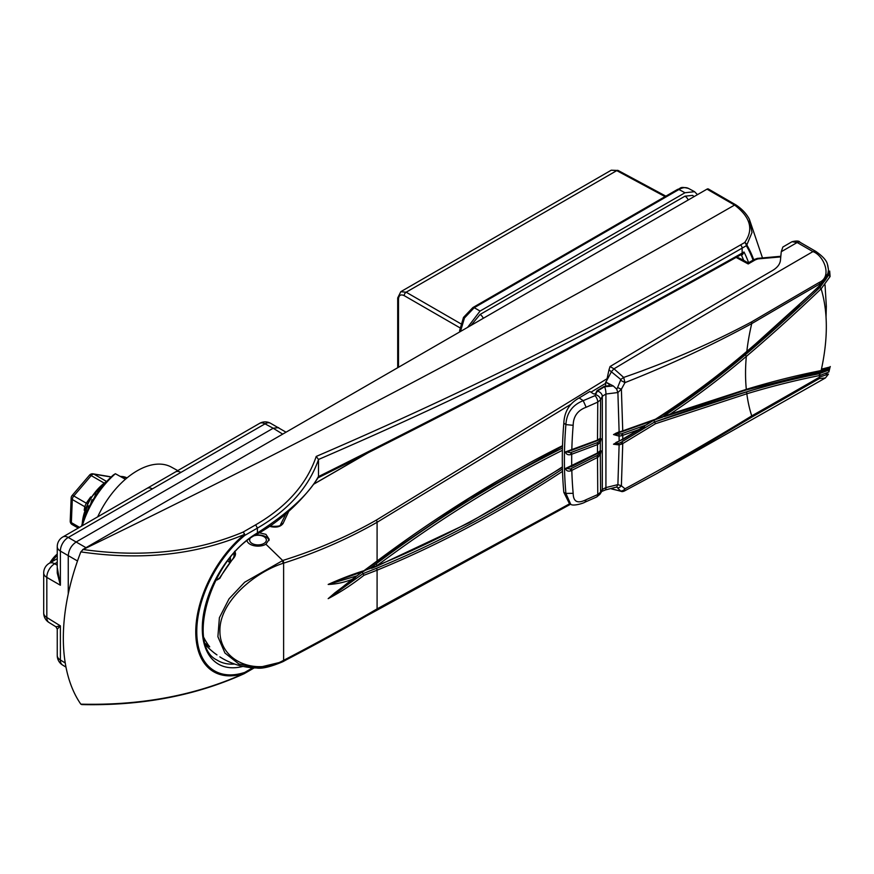 <?xml version="1.0" encoding="UTF-8"?>
<svg xmlns="http://www.w3.org/2000/svg" width="874" height="874" viewBox="0 0 874 874"><rect width="100%" height="100%" fill="white"/><g stroke="black" fill="none" stroke-linecap="round" stroke-linejoin="round"><path stroke-width="1.31" d="M177.761 470.616L171.359 467.098A69.133 39.909 120 0 0 137.218 470.769A69.133 39.909 120 0 0 125.397 479.269A69.133 39.909 120 0 0 97.68 516.851M81.643 526.104A66.348 38.303 -60 0 1 113.369 474.975L115.379 473.73L125.397 479.269M286.038 432.193L270.437 423.213A11.143 6.435 118.3 0 0 265.019 423.846L152.382 488.883A11.143 6.435 -120 0 0 146.941 488.413L62.83 536.975A11.143 11.143 0 0 0 57.247 546.632A11.143 6.435 180 0 0 60.382 551.101L60.382 585.23L57.247 567.39M152.382 488.883L68.259 537.455L76.136 542L273.18 428.238L265.019 423.846A11.143 6.435 -120 0 0 259.589 423.377L175.466 471.938A11.143 6.435 -120 0 0 175.466 471.949L146.941 488.413M85.991 547.692L76.136 542C71.384 545.321 68.762 549.866 68.259 555.646L68.259 593.872M57.247 562.288L54.712 563.752A11.143 6.653 120 0 0 46.825 577.408L46.825 617.481A11.143 6.435 121.7 0 0 48.988 622.496L55.936 626.789L60.382 625.86L60.382 659.99A11.143 6.435 121.7 0 0 62.535 665.005L65.987 667.135M62.83 536.975A11.143 6.435 -120 0 1 68.259 537.455A11.143 6.653 120 0 0 60.382 551.101L77.502 560.977M278.653 427.626L273.18 428.238L282.695 434.116M57.247 546.632L57.247 572.994L60.382 585.23L46.825 577.408A11.143 6.435 180 0 1 43.7 572.929L43.7 613.013A11.143 6.435 0 0 0 46.825 617.481L60.382 625.86L57.247 629.16L57.247 655.522A11.143 11.143 0 0 0 62.535 665.005M180.896 472.419A11.143 6.435 -120 0 0 175.466 471.938M115.379 473.73A69.133 39.909 120 0 0 82.287 525.744M57.247 554.007L49.807 562.976A21.402 12.356 -60 0 1 57.247 554.072M250.008 538.668A8.358 4.829 0 0 0 252.859 543.868A8.358 4.829 0 0 0 262.287 544.207A8.358 4.829 0 0 0 265.357 537.761A8.358 4.829 0 0 0 254.334 535.729M255.284 535.139A11.143 6.435 180 0 1 269.05 540.503M825.034 284.902L826.334 306.217L826.039 316.956M827.722 265.139L828.454 269.52C827.995 276.392 825.034 281.231 819.561 284.05A15629.6 9023.799 120 0 0 751.738 323.62C711.447 345.492 669.2 365.168 624.986 382.615L621.381 389.181L622.747 430.871L655.489 419.214C687.314 398.817 717.751 376.213 746.833 351.403A1279.088 738.486 120 0 0 819.987 285.241L819.32 282.378C832.736 276.555 823.592 255.208 812.929 251.614L797.164 242.513L792.041 241.705L782.864 247.025L781.258 251.734L780.416 260.572C779.816 264.505 777.117 267.859 772.31 270.634A15648.894 9034.931 -60 0 0 610.052 366.545L613.985 368.817L623.675 377.437C668.697 361.847 711.305 343.351 751.498 321.949A15631.479 9024.88 -60 0 1 819.32 282.378M819.331 285.558L829.677 271.038L830.082 276.545L821.145 288.824A1284.551 741.633 -60 0 1 746.32 356.417C721.891 377.207 696.491 396.446 670.107 414.145L746.32 389.356A1284.551 741.633 -60 0 1 821.145 370.543C828.049 339.309 828.049 312.073 821.145 288.824L819.91 287.415L827.612 276.577M821.145 370.543L830.082 367.004L828.902 371.953L819.987 375.459A1279.088 738.486 120 0 0 746.833 393.781L655.489 423.715L622.747 443.577L621.381 485.78L624.986 488.806C669.2 464.902 711.447 440.594 751.738 415.893A15629.6 9023.799 120 0 0 819.561 377.153L819.331 373.711L827.929 370.368C775.03 382.43 717.248 399.647 654.593 422.011L620.791 442.463L654.593 422.011M830.3 366.534L829.939 367.353A1.333 1.245 -148.6 0 0 830.082 367.004L829.688 367.998L830.005 367.004L821.462 369.134M829.371 368.173L828.902 371.953A1.333 1.245 31.3 0 0 827.929 370.368L829.371 368.173L828.486 367.867L827.383 368.915M819.32 378.551A15631.479 9024.88 -60 0 1 751.498 417.302L656.45 473.774L825.395 377.972L819.32 378.551L819.561 377.153L828.454 374.094L826.028 373.919M601.738 491.428A5.572 4.545 -148.2 0 0 602.306 489.484L605.922 487.572A5.572 1.278 -102 0 1 605.376 489.953L601.738 491.428L599.946 494.258L596.636 496.989L584.99 502.157C582.619 503.697 572.055 506.494 570.635 504.09L565.904 493.406L573.169 493.329C573.289 501.84 577.616 503.959 586.137 499.699L597.761 494.531L597.499 457.473L570.995 470.769C568.231 471.665 566.352 470.911 565.38 468.519L597.488 453.016L597.488 444.615L571.05 454.491C568.209 455.299 566.319 454.447 565.38 451.945L597.499 440.125L597.761 402.106L586.137 407.273C577.681 410.365 573.355 416.385 573.169 425.31A416.002 240.175 120 0 0 571.825 449.76A1.333 0.688 -110.8 0 1 571.498 450.394A1.333 0.688 -110.8 0 1 570.973 450.263M622.015 433.613L646.432 424.884L622.015 433.613A1.333 0.765 -109.9 0 1 622.769 435.35L622.769 439.087L638.861 429.582L622.059 435.591L619.142 436.137L613.515 434.564L619.12 431.778L617.896 392.535L605.922 394.021L602.306 396.283L600.591 399.779L600.318 438.267L601.17 438.912L600.318 442.32L600.318 450.634L601.17 450.973L600.318 454.677L600.591 492.182L602.306 489.484L602.306 396.283A5.572 4.097 26.7 0 0 597.357 391.071L604.579 386.734L613.308 385.958L605.857 382.135L609.396 384.462L608.949 385.663L604.218 386.384L597.008 390.722L595.489 393.759L593.643 393.934L589.884 391.497A15638.864 9029.141 120 0 0 579.145 397.965L583.22 400.653L595.008 395.66L597.357 391.071M605.857 382.135L611.647 371.352L613.985 368.817A15648.894 9034.931 -60 0 1 812.929 251.614L815.726 251.341C822.773 256.268 826.662 260.572 827.416 264.276L828.454 269.52M604.579 386.734A5.572 1.497 81.1 0 1 605.922 394.021L605.922 487.572L617.896 484.622L619.12 444.932L613.515 444.221L622.769 439.087A1.333 0.612 -119.9 0 1 622.594 439.644L621.895 440.015L622.059 439.447M596.603 440.649A1.333 0.732 -110.3 0 0 597.139 440.78A1.333 0.732 -110.3 0 0 597.499 440.125L600.318 438.267A1.333 1.235 -132.4 0 1 599.946 439.021L599.826 439.076M595.915 394.786A5.572 3.977 25.7 0 1 600.591 399.779L597.761 402.106A5.572 2.797 66 0 0 595.008 395.66M621.589 431.243A1.333 0.645 75.2 0 1 621.228 431.887L616.192 433.067L622.747 430.871A1.333 0.765 70.1 0 1 622.354 431.538L655.172 419.848M613.308 385.958L616.749 389.192L617.623 387.488A4.731 0.688 -152.4 0 0 621.381 389.181L617.896 392.535M821.451 282.881L819.757 284.607M799.273 305.157L733.166 364.884L662.295 417.073C691.061 398.183 718.679 377.47 745.151 354.931A1283.207 740.868 120 0 0 819.91 287.415M596.734 453.453A1.333 0.612 -117.8 0 0 597.292 453.595A1.333 0.612 -117.8 0 0 597.488 453.016L600.318 450.634A1.333 1.169 -141.8 0 1 600.088 451.235L600.067 451.213M598.122 444.342A1.333 0.808 -114.9 0 0 597.27 442.648L599.466 441.326A1.333 0.874 23.2 0 1 600.318 442.32L597.488 444.615A1.333 0.732 -110.3 0 0 596.734 442.878L570.46 452.699L596.734 442.878M569.138 503.063L563.817 492.368L565.904 493.406A420.765 242.928 -60 0 1 564.407 459.866A420.765 242.928 -60 0 1 565.904 424.611L563.817 423.18C564.353 411.709 569.466 403.296 579.145 397.965M573.169 425.31L565.904 424.611C566.592 413.031 572.361 405.044 583.22 400.653L586.137 407.273M563.817 423.18A420.765 242.928 120 0 0 563.817 492.368M605.649 382.014L605.649 386.155M609.396 385.51L609.396 384.462L608.949 385.663M611.123 488.642L620.835 491.254L616.749 486.993L605.376 489.953M617.623 387.488L620.835 379.534L608.992 369.822L610.052 366.545M606.807 379.95L608.992 369.822M598.395 456.949A1.333 0.732 -124.7 0 0 597.357 455.365L599.324 453.748A1.333 0.743 20.4 0 1 600.318 454.677L597.499 457.473A1.333 0.612 -117.8 0 0 596.603 455.813L570.34 468.999L596.603 455.813M596.636 496.989A5.572 2.786 -114.3 0 0 597.761 494.531L600.591 492.182A5.572 4.643 -146.7 0 1 599.946 494.258M621.807 441.938A1.333 0.612 60.1 0 1 622.747 443.577L619.12 444.932L618.803 443.326L620.791 442.463L621.589 444.156M617.896 484.622L621.381 485.78A4.731 3.682 133.2 0 1 617.623 487.845M620.835 379.534A4.731 0.885 141.2 0 1 623.675 377.437L624.986 382.615L620.901 380.485M620.901 490.98A4.731 3.693 127.9 0 0 624.986 488.806L623.675 491.21A4.731 3.704 -97.4 0 1 622.616 491.57A4.731 3.704 -97.4 0 1 622.605 491.57A4.731 3.704 -97.4 0 1 620.835 491.254M611.647 488.97L622.616 491.57L624.255 491.068L656.45 473.774M616.749 486.993L617.787 484.709M617.787 392.492L616.749 389.192M655.489 423.715L654.615 422.022L746.101 392.044A1280.421 739.251 -60 0 1 819.331 373.711M821.407 369.374L828.486 367.867A1.333 1.245 -148.6 0 0 829.306 367.856M656.997 418.69L662.23 417.04M827.995 368.457L821.298 369.866M662.743 417.095L655.806 419.498M830.082 276.545A1.333 0.819 -165.8 0 0 828.486 275.671L829.371 271.901L827.929 273.802A1.333 0.819 14.2 0 0 828.923 273.278L829.328 271.453L828.126 272.83M654.571 422L653.676 420.241M621.403 439.851L619.316 441.042M646.389 424.851L653.151 420.58M613.515 444.221A1.333 0.776 -179.7 0 0 613.941 444.09L618.803 443.326M620.442 432.073L613.941 434.433L621.403 433.821A1.333 0.688 -106.6 0 1 622.059 435.591M616.192 433.067L613.941 434.433A1.333 0.776 -0.3 0 1 613.515 434.564M638.861 429.582L652.812 420.678M615.941 442.484L619.153 441.097L619.021 434.433M599.466 441.326L600.722 439.283L598.603 440.059M569.979 450.776L566.909 451.945L570.46 452.699A1.333 0.557 -105 0 1 571.05 454.491M570.995 450.012L566.909 451.945A1.333 0.754 1.2 0 1 565.38 451.945M599.324 453.748L600.722 451.345L599.466 451.618M601.17 450.973A1.333 0.776 -0.1 0 1 600.722 451.345L599.346 452.077M569.444 467.251L566.909 468.464L570.34 468.999L570.995 470.769M571.05 466.301L566.909 468.464A1.333 0.787 -1.2 0 1 565.38 468.519M597.488 453.245A1.333 0.688 -122.5 0 0 597.925 453.224L597.925 453.224A1.333 0.688 -122.5 0 0 598.122 452.656M570.864 466.88L571.509 466.607A1.333 0.612 -115.8 0 0 571.727 466.028A416.002 240.175 120 0 1 571.683 460.172A416.002 240.175 120 0 1 571.727 454.272A1.333 0.688 -110.8 0 0 570.984 452.535M599.946 439.021L598.034 440.387A1.333 0.841 -117.1 0 0 598.395 439.72M570.711 450.634L598.034 440.387M621.228 431.887L622.354 431.538M655.489 419.214L654.637 419.738L655.489 419.214M828.902 272.95A1.333 0.819 14.2 0 1 828.923 273.278C824.728 282.968 822.674 282.313 819.976 285.645L819.998 285.23M670.107 414.145L662.295 417.073M209.531 594.244A63.387 36.916 0.4 0 0 209.716 594.375A58.613 47.852 178.3 0 0 209.279 594.943M247.025 540.93A11.198 6.468 0 0 0 250.084 544.229A11.198 6.468 0 0 0 265.925 544.229L269.214 539.334L265.936 534.353L259.283 532.779M203.948 637.736A58.613 47.852 178.3 0 0 209.716 646.88A63.387 36.282 179.6 0 1 205.335 643.559M570.82 404.334L377.087 522.291C347.928 538.887 316.781 552.51 283.624 563.151L283.263 563.271C255.306 572.044 219.418 601.367 219.909 630.842C219.527 660.875 255.317 676.028 283.263 660.504L282.597 661.738L256.683 667.987L238.755 663.934L224.935 653.009L217.899 636.709L219.396 617.689L229.064 598.81L244.665 582.226L282.947 560.42C316.126 550.085 347.251 536.658 376.301 520.128L607.08 378.704M216.49 578.664A53.39 30.284 -0.9 0 0 217.571 579.364A1.114 0.688 122.1 0 0 216.949 580.019A54.243 30.765 179.1 0 1 216.075 579.462M234.593 551.308C236.089 553.275 235.74 555.602 233.544 558.268A71.034 41.012 120 0 0 219.844 578.315L217.571 579.364L219.472 578.064L233.139 558.42M216.949 580.019L219.844 578.315M214.349 652.998L214.349 652.998A54.243 31.857 0.9 0 0 216.949 654.877A1.114 0.666 123.8 0 0 216.97 654.899L214.349 652.998A71.056 71.056 0 0 1 205.903 645.263M220.696 657.412A71.034 41.012 120 0 1 219.844 656.866L220.696 657.412A71.056 71.056 0 0 0 256.246 667.976M283.263 660.504L283.624 660.318C316.781 643.067 347.928 625.926 377.087 608.883L569.87 503.653M605.649 383.347L591.01 392.164M562.506 471.359A1237.671 714.571 -60 0 1 377.087 570.187L363.923 575.3C352.298 584.477 340.379 592.266 328.165 598.646L352.069 579.407C343.843 582.532 335.867 584.203 328.165 584.444C340.379 578.927 352.298 574.349 363.923 570.711L377.087 560.977L377.087 522.291A2.786 1.562 58.4 0 0 376.301 520.128M230.365 557.601L230.561 561.239M229.556 562.528L227.819 560.857M780.777 256.901L757.944 258.901L755.398 259.807A2.786 1.606 -120 0 0 753.934 259.622L757.343 258.387A2.786 0.798 -100.8 0 1 757.944 258.901M755.398 259.807L748.199 263.959L736.17 257.469M288.693 511.443L283.034 523.537C280.554 526.793 276.403 527.809 270.569 526.596A2.786 1.289 104.3 0 1 271.432 526.268L271.432 526.268C277.812 526.53 280.849 525.984 280.543 524.64L280.543 524.64A2.786 2.207 25.2 0 1 283.034 523.537M338.751 580.15L328.253 584.4L356.974 575.868L362.131 571.946L363.038 573.617L376.235 568.406A1.398 0.907 -112.3 0 1 377.087 570.187L377.087 608.883A2.786 1.661 61.6 0 1 376.443 610.194A2.786 1.661 61.6 0 1 376.301 610.249C347.251 627.248 316.126 644.356 282.947 661.552M233.336 558.169L234.778 554.378L234.429 552.914M562.386 450.329A1232.1 711.36 120 0 0 377.087 565.576L364.808 570.493M363.923 575.3L363.038 573.617L328.253 598.603L334.731 592.965M369.418 568.854L375.951 563.97A1233.498 712.157 -60 0 1 562.441 448.1M207.804 644.356L209.716 646.88L207.477 644.072M748.199 263.959L748.133 263.194M352.069 579.407L356.974 575.868M363.923 570.711L363.038 571.323L363.923 570.711M233.544 558.268L234.778 554.378M228.78 559.6L230.365 560.507L229.327 561.731M242.961 666.392A77.972 45.022 -60 0 1 202.768 619.732A77.972 45.022 -60 0 1 257.415 532.943A2.786 1.606 -120 0 1 256.836 534.211C211.388 557.23 185.594 645.252 216.981 660.056A75.186 43.416 120 0 0 216.992 660.056A75.186 43.416 120 0 0 234.571 664.021M82.659 704.324L80.823 704.16A188.096 108.595 -60 0 1 80.823 551.887L83.139 549.495C142.32 557.841 195.623 552.051 243.048 532.113L255.667 524.837L257.415 528.104L257.415 532.943C288.846 512.546 309.199 493.701 318.497 476.385L318.486 476.581C467.514 402.564 608.73 328.067 742.135 253.089L742.135 248.129C608.872 324.767 467.666 395.212 318.497 459.473L318.497 459.527C308.861 487.179 288.496 510.034 257.415 528.104L244.807 535.391A85.761 49.512 120 0 0 196.77 631.618A85.761 49.512 120 0 0 244.807 672.379L252.739 667.802M318.158 477.477L318.486 476.581M318.497 476.385L318.497 459.527M83.139 549.495C308.609 439.906 525.744 325.095 734.564 205.073L707.011 189.145L82.659 549.615M707.011 189.145A2.786 1.606 -60 0 1 708.41 189.002L736.181 205.073A2.786 1.169 -55.9 0 0 734.958 205.335L734.564 205.073M80.823 704.16C141.359 705.624 195.907 695.343 244.447 673.319A2.786 1.42 64.3 0 1 244.043 673.756C195.7 695.682 141.566 705.952 81.653 704.575M244.043 673.756A2.786 2.786 0 0 0 244.228 673.657A2.786 1.606 60 0 0 244.807 672.379A2.786 1.912 -108.4 0 1 244.447 673.319A86.941 50.2 -60 0 1 195.754 631.989A86.941 50.2 -60 0 1 244.447 534.44A2.786 1.235 -129.5 0 1 244.807 535.391A2.786 1.606 60 0 0 243.048 532.113A2.786 1.453 65.4 0 1 244.447 534.44C195.907 554.903 141.359 560.715 80.823 551.887M255.667 524.837C286.628 506.844 306.807 484.054 316.224 456.436C465.634 392.164 607.069 321.665 740.507 244.949L744.703 242.524C753.814 229.709 750.569 217.309 734.958 205.335M762.368 257.535L749.357 219.243L751.99 232.539L746.822 244.939A187.167 108.059 -60 0 1 753.727 259.742M316.224 456.436L318.497 459.473M753.082 260.113A186.217 107.513 120 0 0 746.33 245.703A2.786 1.606 60 0 0 744.703 242.524A2.786 1.945 38.3 0 1 746.822 244.939A2.786 2.163 -30.4 0 1 746.33 245.703L742.135 248.129A2.786 1.606 60 0 0 740.507 244.949M736.192 205.237L734.575 205.062M741.808 254.225L741.556 254.367A2.786 1.606 60 0 1 741.305 254.465L744.014 252.007L742.485 254.673L741.239 254.771A2.229 1.3 -63.3 0 0 741.086 254.542M85.98 513.781L86.592 512.372M88.012 509.269L88.656 505.904L89.246 506.046L88.722 507.783M90.699 503.97L91.956 499.688L92.491 499.939L91.3 502.867M94.184 497.972L95.9 493.886L96.38 494.247L95.2 496.377M99.275 490.478L100.499 488.861M123.136 478.012L124.25 477.805A0.841 0.699 -89.9 0 1 124.25 478.493L124.01 478.504M72.618 524.739A3.9 2.251 -60 0 1 72.16 524.575A3.9 3.9 0 0 1 70.215 521.035A3.9 2.141 2.4 0 0 71.351 522.63L79.512 527.339M70.215 521.035L71.165 497.918A3.9 2.141 2.4 0 0 72.302 499.513L71.351 522.63A3.9 2.251 -60 0 0 71.657 524.072A3.9 2.251 -60 0 0 72.16 524.575L78.234 528.082M84.21 510.263L84.767 506.712L72.302 499.513A3.9 2.251 -60 0 1 73.798 495.973A3.9 0.972 40.5 0 0 72.094 495.547L89.498 475.172A3.9 3.9 0 0 1 93.103 473.85A3.9 3.114 99.5 0 1 93.955 474.156L105.885 481.05M110.932 477.204L110.408 476.898A3.9 3.114 -80.5 0 0 109.556 476.592L93.103 473.85M85.335 507.248A3.9 2.447 -170 0 0 84.767 506.712L86.253 503.173L90.678 496.935M89.498 475.172A3.9 0.972 40.5 0 1 91.202 475.598L73.798 495.973L86.253 503.173A3.9 1.289 -146.5 0 0 87.05 503.402M464.465 317.983L463.493 317.415L472.867 307.572A2.786 1.606 -120 0 1 474.232 307.692L480.066 311.068L684.998 192.75L678.945 189.505A2.786 1.606 -120 0 0 677.59 189.385C681.261 188.598 679.054 186.086 688.515 188.434L688.679 188.533C685.97 187.058 682.725 187.386 678.945 189.505L474.232 307.692L464.465 317.983L460.434 331.585M397.703 367.725L397.703 297.925L400.795 291.697L406.159 292.211L460.729 323.719M665.07 196.606L616.76 170.627L611.254 170.201L618.115 170.474A2.786 1.606 118.3 0 0 616.76 170.627L406.159 292.211A2.786 1.661 120 0 0 404.192 295.631C400.74 294.057 398.839 295.193 398.489 299.039L398.489 367.266M694.076 196.617L692.656 195.405L684.998 196.169L480.066 314.476L470.988 325.412M697.452 194.662L694.579 191.69L684.998 192.75M480.066 311.068L467.612 327.357M57.247 655.522A11.143 6.435 180 0 0 60.382 659.99L65.255 663.005M57.247 558.672L49.272 563.282A11.143 6.435 -120 0 1 54.712 563.752L57.247 565.227M57.247 555.383A22.855 13.197 120 0 0 51.97 561.72M745.151 354.931A1.333 0.579 -130.4 0 1 746.32 356.417A186.697 107.786 120 0 0 745.544 373.329A186.697 107.786 120 0 0 746.32 389.356A1.333 0.929 -106.9 0 1 745.762 390.088L820.457 371.308A1.333 0.972 -101.2 0 0 820.5 371.297L820.5 371.297A1.333 0.972 -101.2 0 0 821.189 370.532M570.973 468.748A1.333 0.612 -115.7 0 1 571.825 470.431A416.002 240.175 120 0 0 573.169 493.329M751.498 321.949A5.572 3.19 59.6 0 1 751.738 323.62A186.697 107.786 120 0 0 746.833 351.403A1.333 0.568 49.6 0 1 746.746 351.872C717.63 376.738 687.128 399.385 655.249 419.815M746.101 392.044A1.333 0.929 73.2 0 1 746.833 393.781A186.697 107.786 120 0 0 751.738 415.893A5.572 3.245 -119.6 0 1 751.498 417.302M815.726 251.341L799.961 242.24A5.572 3.223 -60 0 0 797.164 242.513A15648.894 9034.931 120 0 0 781.258 251.734M584.99 502.157L586.137 499.699M819.353 373.711A1.333 0.972 78.8 0 1 819.998 375.459M829.677 271.038A1.333 1.038 161 0 1 829.371 271.901M821.189 288.781L819.943 287.371M265.925 544.229L282.116 559.961L283.263 563.271M562.495 446.21L469.524 498.267L376.934 561.534A1.398 0.677 -126.7 0 0 377.087 560.977A1237.671 714.571 -60 0 1 562.506 445.707M256.672 667.987C261.992 668.938 270.732 666.829 282.892 661.684L283.242 661.498A2.786 1.191 63 0 0 283.624 660.318L283.624 563.151A2.786 1.475 71.6 0 0 282.947 560.42M562.397 467.317L469.327 522.652L376.628 566.308A1.398 0.918 -112.2 0 0 377.087 565.587L377.087 565.576A1232.1 711.36 120 0 0 562.386 466.869M234.003 553.318L234.003 556.858M217.571 579.364L219.276 578.38M379.775 446.057L313.351 484.404M376.235 568.406A1236.284 713.774 120 0 0 562.441 469.043M570.733 504.134L283.242 661.498A2.786 1.191 63 0 1 283.045 661.552M741.316 259.895A2.786 1.606 -60 0 1 742.703 259.753L736.88 257.065M377.087 565.576A1.398 0.677 -126.7 0 0 375.951 563.97M317.491 478.089C466.705 403.963 608.064 329.389 741.556 254.367A2.786 1.606 60 0 0 742.135 253.089L744.014 252.007A189.429 109.37 -60 0 1 748.603 262.703M254.203 667.9L244.228 673.657A2.786 1.606 60 0 1 244.13 673.712M743.665 260.31A186.643 107.764 120 0 0 741.261 254.782M741.6 254.345A2.229 1.224 -109.3 0 1 742.485 254.673M120.383 476.494A37.615 21.719 -60 0 1 127.014 477.903A37.615 21.719 120 0 0 120.295 476.45M107.054 481.126A37.615 21.719 120 0 0 82.222 524.127M82.331 523.799A37.615 21.719 -60 0 1 106.814 481.377M103.525 482.71L91.202 475.598A3.9 2.251 -60 0 1 93.955 474.156L110.408 476.898A3.9 2.251 -60 0 1 110.867 477.062A3.9 3.9 0 0 0 109.556 476.592M684.998 196.169A5.572 3.223 60 0 1 688.231 199.982A5.572 3.223 60 0 0 684.998 196.169M480.066 314.476A5.572 3.223 60 0 1 483.3 318.3A5.572 3.223 60 0 0 480.066 314.476M459.844 327.761L404.192 295.631M460.369 331.541A2.786 1.606 180 0 1 459.658 330.459L463.493 317.415M397.703 297.925A2.786 1.606 0 0 0 398.489 299.039M270.437 423.213A11.143 11.143 0 0 0 259.589 423.377M49.272 563.282A11.143 11.143 0 0 0 43.7 572.929M43.7 613.013A11.143 11.143 0 0 0 48.988 622.496M55.936 626.789L57.247 629.16M799.961 242.24C799.218 240.831 796.575 240.656 792.041 241.705M828.454 374.105L825.395 377.972M600.088 451.235L597.292 453.595L571.509 466.607M644.597 426.523L622.594 439.644M746.746 351.872L819.976 285.645M829.688 367.998L830.005 367.004M829.939 367.353C825.001 371.374 825.919 369.746 820.5 371.297L820.457 371.308M664.393 416.647L745.762 390.088M208.689 645.733L204.068 638.391M780.843 256.279L757.343 258.387M270.022 525.94L271.432 526.268M742.703 259.753L748.155 262.954L753.934 259.622M280.543 524.64L285.918 513.846M313.416 484.305L378.934 446.483M371.548 568.34L376.628 566.308M334.589 593.064L355.652 577.211M338.358 580.281L363.573 571.388M376.934 561.534L363.682 571.323M256.836 534.211C288.059 517.255 311.089 489.211 318.169 477.488M749.357 219.243C746.604 213.922 742.212 209.192 736.181 205.073M81.533 526.181L89.246 499.283L108.758 479.345M119.935 476.254L127.025 477.903M72.094 495.547A3.9 3.9 0 0 0 71.165 497.918M400.795 291.697L611.254 170.201M688.515 188.434L694.579 191.69M677.59 189.385L472.867 307.572M459.658 331.956L459.658 330.459M618.115 170.474L665.868 196.147"/></g></svg>
